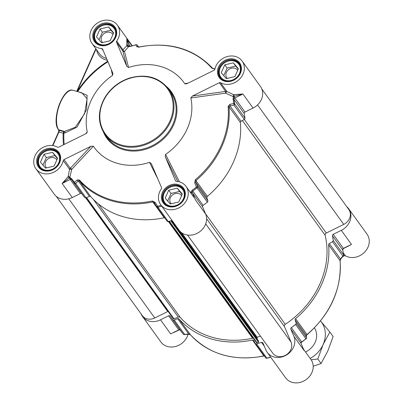 <?xml version="1.0" encoding="UTF-8"?>
<svg xmlns="http://www.w3.org/2000/svg" width="403" height="403" viewBox="0 0 403 403"><rect width="100%" height="100%" fill="white"/><g stroke="black" fill="none" stroke-linecap="round" stroke-linejoin="round"><path stroke-width="0.6" d="M45.499 168.111L40.461 162.208L43.992 154.314L52.561 152.324L57.599 158.228L54.067 166.122L45.499 168.111M57.453 158.555L54.904 155.568L46.335 157.558L42.95 165.129M52.561 152.324L54.904 155.568M43.992 154.314L46.335 157.558M56.873 159.85A6.584 5.657 -35.8 0 0 56.712 159.613A6.584 5.657 -35.8 0 0 49.352 158.127A6.584 5.657 -35.8 0 0 45.126 164.918A6.584 5.657 -35.8 0 0 46.033 167.316A6.584 5.657 -35.8 0 0 46.506 167.88M59.76 155.487A11.727 10.075 -35.8 0 0 58.737 153.629A11.727 10.075 -35.8 0 0 45.625 150.984A11.727 10.075 -35.8 0 0 38.094 163.074A11.727 10.075 -35.8 0 0 39.716 167.351A11.727 10.075 -35.8 0 0 41.161 168.907M38.517 162.661A11.077 9.511 -35.8 0 0 50.098 169.995A11.077 9.511 -35.8 0 0 59.543 157.775A11.077 9.511 -35.8 0 0 47.967 150.445A11.077 9.511 -35.8 0 0 38.517 162.661M101.576 42.758L96.539 36.854L100.07 28.956L108.639 26.966L113.676 32.87L110.145 40.763L101.576 42.758M113.53 33.197L110.981 30.215L102.412 32.205L99.027 39.771M108.639 26.966L110.981 30.215M100.07 28.956L102.412 32.205M112.951 34.492A6.584 5.657 -35.8 0 0 112.79 34.255A6.584 5.657 -35.8 0 0 105.425 32.774A6.584 5.657 -35.8 0 0 101.198 39.559A6.584 5.657 -35.8 0 0 102.11 41.962A6.584 5.657 -35.8 0 0 102.584 42.522M115.832 30.134A11.727 10.075 -35.8 0 0 114.81 28.27A11.727 10.075 -35.8 0 0 101.697 25.631A11.727 10.075 -35.8 0 0 94.171 37.721A11.727 10.075 -35.8 0 0 95.793 41.993A11.727 10.075 -35.8 0 0 97.234 43.554M94.594 37.303A11.077 9.511 -35.8 0 0 106.17 44.637A11.077 9.511 -35.8 0 0 115.621 32.416A11.077 9.511 -35.8 0 0 104.039 25.087A11.077 9.511 -35.8 0 0 94.594 37.303M224.788 64.828L233.357 62.838L238.39 68.742L234.858 76.635L226.29 78.625L221.252 72.721L224.788 64.828L227.131 68.072L223.746 75.643M238.244 69.069L235.695 66.082L227.131 68.072M233.357 62.838L235.695 66.082M237.664 70.364A6.584 5.657 -35.8 0 0 237.503 70.127A6.584 5.657 -35.8 0 0 228.491 69.674A6.584 5.657 -35.8 0 0 226.829 77.829A6.584 5.657 -35.8 0 0 227.302 78.394M240.551 66.001A11.727 10.075 -35.8 0 0 239.528 64.142A11.727 10.075 -35.8 0 0 223.474 63.331A11.727 10.075 -35.8 0 0 220.506 77.865A11.727 10.075 -35.8 0 0 221.952 79.421M223.645 63.488A11.077 9.511 -35.8 0 0 221.252 77.734A11.077 9.511 -35.8 0 0 236.002 77.975A11.077 9.511 -35.8 0 0 238.395 63.729A11.077 9.511 -35.8 0 0 223.645 63.488M170.217 203.983L165.18 198.08L168.711 190.186L177.28 188.191L182.317 194.095L178.786 201.994L170.217 203.983M182.171 194.427L179.622 191.44L171.053 193.43L167.668 200.996M177.28 188.191L179.622 191.44M168.711 190.186L171.053 193.43M181.592 195.722A6.584 5.657 -35.8 0 0 181.431 195.48A6.584 5.657 -35.8 0 0 174.066 193.999A6.584 5.657 -35.8 0 0 169.839 200.785A6.584 5.657 -35.8 0 0 170.751 203.188A6.584 5.657 -35.8 0 0 171.225 203.747M184.478 191.36A11.727 10.075 -35.8 0 0 183.451 189.496A11.727 10.075 -35.8 0 0 170.338 186.856A11.727 10.075 -35.8 0 0 162.812 198.946A11.727 10.075 -35.8 0 0 164.434 203.223A11.727 10.075 -35.8 0 0 165.88 204.779M163.235 198.533A11.077 9.511 -35.8 0 0 174.816 205.862A11.077 9.511 -35.8 0 0 184.262 193.647A11.077 9.511 -35.8 0 0 172.68 186.312A11.077 9.511 -35.8 0 0 163.235 198.533M70.409 178.081L70.898 179.32L71.548 179.491A92.514 79.462 -35.8 0 0 72.026 180.166L82.363 194.493A92.514 79.462 -35.8 0 0 84.65 197.48A1.305 1.118 -35.8 0 0 86.01 197.762L75.673 183.436A2056.59 1012.271 -17.4 0 1 78.343 181.038A1.305 0.771 -131.9 0 1 77.104 179.98A2008.129 1076.67 166.1 0 0 74.429 182.373A1.305 0.771 48 0 0 75.673 183.436A1.305 1.118 -35.8 0 1 74.308 183.153A1.305 0.665 -39 0 1 74.429 182.373A91.96 78.988 144.2 0 1 71.679 178.731L70.56 178.081A2.796 1.944 -89.5 0 0 70.409 178.081L70.258 177.622A2.604 2.237 -35.8 0 0 69.397 177.894L67.971 176.801L62.133 183.476L69.356 177.914A16.941 14.548 -35.8 0 0 69.87 177.159L68.258 176.393A15.636 13.43 144.2 0 1 67.971 176.801M80.378 193.536L72.283 197.541L62.133 183.476L70.228 179.471L80.378 193.536A1.305 1.118 144.2 0 1 81.814 193.732M63.246 160.555L69.533 169.27L71.704 169.396A1.305 0.746 43 0 0 70.308 168.308L64.022 159.593A1.305 1.118 -35.8 0 0 63.246 160.555A15.636 13.43 144.2 0 1 51.231 173.184A15.636 13.43 144.2 0 1 35.963 168.827L54.309 194.256A15.636 13.43 -35.8 0 0 72.283 197.541M128.356 45.866A15.636 13.43 -35.8 0 0 127.645 45.725M253.074 108.054A15.636 13.43 -35.8 0 0 260.459 86.469L242.112 61.039A15.636 13.43 144.2 0 1 239.528 79.174A15.636 13.43 144.2 0 1 220.532 82.706A1.305 1.118 -35.8 0 0 219.348 82.711L225.635 91.426A1.305 0.534 -97.8 0 0 225.705 93.169L226.818 91.421A1.305 1.118 -35.8 0 0 225.635 91.426L192.453 96.025L190.821 97.969L225.705 93.169L233.176 96.624L233.176 96.327A16.941 14.548 -35.8 0 0 234.042 96.398L242.923 93.99L233.896 94.675A1.305 0.458 -86.9 0 1 234.042 96.398L234.833 97.994L242.923 93.99L253.074 108.054L244.984 112.064L234.833 97.994A1.305 1.118 144.2 0 0 234.289 98.448L233.493 97.36A2.796 2.257 30.3 0 0 233.372 97.496L233.025 98.871A91.96 78.988 144.2 0 1 233.79 103.49A2008.129 1127.221 148.5 0 0 229.866 104.367L228.113 106.387A86.746 74.51 144.2 0 1 195.289 179.768L194.73 182.917A2008.129 427.059 68.4 0 0 196.422 187.027L197.535 186.488A2056.59 290.266 -112 0 1 195.833 182.383L194.73 182.917M228.113 106.387A1.305 0.594 174.9 0 1 228.959 106.714L240.395 122.562A87.3 74.988 144.2 0 1 207.359 196.412A1.305 1.118 144.2 0 0 206.905 197.732L195.833 182.383L195.923 180.564A87.3 74.988 -35.8 0 0 228.959 106.714L230.017 105.964A2056.59 1047.296 -28.8 0 1 233.941 105.092L244.283 119.419A1.305 1.118 -35.8 0 0 244.974 118.124A92.514 79.462 -35.8 0 0 244.198 113.48A1.305 1.118 144.2 0 1 244.984 112.064M261.849 89.018L348.837 209.57A10.75 9.234 144.2 0 1 343.759 224.411L326.294 233.055L244.294 119.414L241.09 121.313L230.017 105.964A1.305 0.559 -102.5 0 0 229.866 104.367M240.395 122.562A1.305 1.118 144.2 0 1 241.09 121.313M206.905 197.732L207.872 200.815L197.535 186.488A1.305 1.118 -35.8 0 1 197.042 187.843L196.422 187.027A91.96 78.988 144.2 0 1 192.166 190.206L191.244 191.672A2.796 2.791 151.4 0 0 191.208 191.893L190.715 192.03A2.604 2.237 -35.8 0 0 190.876 192.82L190.891 192.861A1.305 0.62 -60.1 0 1 190.795 192.987M175.748 181.088L175.496 180.74A1.305 1.118 -35.8 0 0 176.403 181.35A15.636 13.43 144.2 0 1 186.035 186.398A15.636 13.43 144.2 0 1 181.219 206.437A15.636 13.43 144.2 0 1 160.676 204.694L179.028 230.123A15.636 13.43 -35.8 0 0 198.311 232.692A15.636 13.43 -35.8 0 0 205.651 214.074L202.578 206.855A1.305 1.118 144.2 0 1 203.097 205.364A92.514 79.462 -35.8 0 0 207.379 202.17A1.305 1.118 -35.8 0 0 207.872 200.815M156.792 206.915L166.993 221.051A1.305 1.118 -35.8 0 0 168.263 221.529A92.514 79.462 -35.8 0 0 172.071 220.486M164.228 217.761A87.3 74.988 144.2 0 1 90.751 196.629A1.305 1.118 144.2 0 0 89.421 196.387L78.343 181.038L79.32 180.781A87.3 74.988 -35.8 0 0 152.792 201.913L164.228 217.761A1.305 1.118 144.2 0 1 164.585 217.731M89.421 196.387L86.01 197.762M64.198 144.45A86.942 74.676 144.2 0 1 63.916 133.025A1.305 1.118 84.2 0 0 63.336 131.534A1.305 0.554 -74 0 1 63.221 133.217A1.305 0.549 -177 0 0 63.916 133.025A1598.923 414.647 20.5 0 1 65.019 132.904L77.033 127.106L86.645 109.425L87.093 95.214L79.159 92.065M35.963 168.827A15.636 13.43 144.2 0 1 38.547 150.692A15.636 13.43 144.2 0 1 57.543 147.166A1.305 1.118 -35.8 0 0 58.722 147.155L85.809 133.751L86.892 132.919L87.255 131.907L85.632 133.836M64.022 159.593L90.917 146.279L70.308 168.308A1.305 1.118 -35.8 0 0 69.533 169.27L68.258 176.393M111.238 69.467L112.518 75.437A55.377 47.564 -35.8 0 0 87.255 131.907M69.87 177.159L71.704 169.396L93.35 146.213L90.917 146.279M93.35 146.213A55.377 47.564 -35.8 0 0 149.513 162.369L157.845 178.947M149.513 162.369L151.261 163.487M151.337 163.658L161.553 187.647A1.305 1.118 -35.8 0 1 161.386 188.785A15.636 13.43 144.2 0 0 160.676 204.694M175.496 180.74L165.285 156.757L177.768 181.496M179.456 181.864L165.568 154.425L165.285 156.757M165.568 154.425A55.377 47.564 -35.8 0 0 190.821 97.969M192.453 96.025L219.348 82.711M187.944 83.199L184.725 83.653L185.959 83.97L187.158 83.587L214.053 70.273A1.305 1.118 -35.8 0 0 214.829 69.311A15.636 13.43 144.2 0 1 226.844 56.682A15.636 13.43 144.2 0 1 242.112 61.039M184.725 83.653A55.377 47.564 -35.8 0 0 128.557 67.497L124.477 51.433A1.305 0.675 48.5 0 1 122.975 49.796A1.305 1.118 -35.8 0 0 122.809 50.939A1.305 1.179 165.6 0 0 124.477 51.433L128.476 46.798L126.653 45.851L122.975 49.796L116.689 41.086A1.305 1.118 -35.8 0 0 116.522 42.224L122.809 50.939L126.733 66.208L128.557 67.497M126.733 66.208L116.522 42.224M112.518 75.437L112.86 73.281L102.574 49.126A1.305 1.118 -35.8 0 0 101.667 48.516A15.636 13.43 144.2 0 1 92.035 43.469A15.636 13.43 144.2 0 1 96.856 23.429A15.636 13.43 144.2 0 1 117.394 25.172A15.636 13.43 144.2 0 1 116.689 41.086M113.001 73.734L112.86 73.281M52.869 145.599L58.959 131.988A1.305 0.554 106 0 0 59.08 130.31L58.687 129.766A21.5 9.128 -74 0 1 59.392 105.163A21.5 9.128 -74 0 1 73.039 90.302L82.031 92.892L87.098 98.861L84.625 113.676L75.265 127.298L64.44 131.423A1.305 1.118 -95.7 0 1 65.019 132.904M126.754 45.388A1.305 0.489 -168.3 0 0 128.366 45.992L126.859 38.779L126.754 45.388A15.636 13.43 144.2 0 1 126.653 45.851M138.209 47.045A2056.59 110.074 -120.7 0 1 137.443 45.348A1.305 1.174 155.7 0 0 135.917 44.909A2008.129 166.988 55.5 0 0 136.728 46.688L138.834 47.171A86.746 74.51 144.2 0 1 211.842 68.167L214.875 69.16M128.164 46.839A16.941 14.548 -35.8 0 0 128.366 45.992L128.381 46.033A2.604 2.237 -35.8 0 0 128.829 46.677L129.287 46.456A2.796 1.184 -22.6 0 0 129.428 46.481L130.91 46.32A91.96 78.988 144.2 0 1 135.917 44.909A1.305 0.277 -104.2 0 1 136.002 44.748A1.305 0.277 -104.2 0 1 136.149 44.844M128.829 46.677A92.514 79.462 -35.8 0 0 128.476 46.798M233.896 94.675A15.636 13.43 144.2 0 1 233.423 94.64L233.176 96.327M233.423 94.64L226.818 91.421L220.532 82.706M234.002 96.418A2.604 2.237 -35.8 0 0 233.246 96.947A92.514 79.462 -35.8 0 0 233.176 96.624M190.715 192.03A92.514 79.462 -35.8 0 1 190.402 192.241L190.1 192.024M233.246 96.947L233.493 97.36M193.823 197.193L190.891 192.861A16.941 14.548 -35.8 0 0 190.569 192.679M70.077 177.35A92.514 79.462 -35.8 0 0 70.258 177.622M152.43 200.981A1.305 0.302 -102.1 0 0 152.792 201.913L154.374 202.905A2056.59 110.074 59.3 0 0 156.651 206.724L157.543 206.276A2008.129 38.638 -121 0 0 155.251 202.457L152.43 200.981A86.746 74.51 144.2 0 1 79.421 179.98L77.104 179.98M214.965 68.737L214.502 68.777A1.305 0.463 85.1 0 1 214.502 68.777A1.305 0.463 85.1 0 1 214.87 69.14M138.189 47.045A1.305 1.169 155.6 0 0 136.728 46.688M130.33 46.456L129.287 46.456M244.974 118.124L234.637 103.798A1.305 1.118 -35.8 0 1 233.941 105.092A1.305 0.559 -102.4 0 0 233.79 103.49A1.305 0.605 -7.6 0 1 234.637 103.798A92.514 79.462 -35.8 0 0 233.861 99.153L234.289 98.448M191.208 191.893L192.367 192.166L192.76 191.037A92.514 79.462 -35.8 0 0 197.042 187.843L207.379 202.17M156.656 206.729A1.305 1.118 -35.8 0 0 156.717 206.825A1.305 1.305 0 0 1 156.651 206.729L154.258 202.729L155.251 202.457M346.706 246.948L351.456 244.399L343.361 248.404A1.305 1.118 -35.8 0 0 342.822 248.853L342.767 250.082A92.514 79.462 144.2 0 1 343.542 254.726A1.305 0.605 -7.6 0 1 343.598 254.867A1.305 1.305 0 0 1 343.306 255.88L343.306 255.88A1.305 0.68 -140 0 1 342.847 256.021A2056.59 1047.296 -28.8 0 1 340.394 258.938L340.056 260.681A87.3 74.988 144.2 0 1 307.021 334.53L306.215 335.356A2056.59 290.266 -112 0 1 306.436 337.417L296.099 323.09A1.305 1.118 144.2 0 1 295.611 324.445A92.514 79.462 144.2 0 1 291.329 327.639A1.305 1.118 -35.8 0 0 290.81 329.13L293.883 336.349A15.636 13.43 144.2 0 1 286.543 354.967A15.636 13.43 144.2 0 1 267.254 352.398A15.636 13.43 144.2 0 1 265.99 350.152L262.917 342.933A1.305 1.118 -35.8 0 0 261.532 342.389A92.514 79.462 144.2 0 1 256.494 343.804A1.305 1.118 144.2 0 1 255.22 343.326L253.678 340.525A1.305 1.118 -35.8 0 0 252.459 340.036L263.889 355.879A87.3 74.988 144.2 0 1 190.418 334.747L188.725 334.006A1.305 0.463 85.1 0 1 188.498 334.223A1.305 0.463 85.1 0 1 188.488 334.223M346.711 206.623A15.636 13.43 144.2 0 1 348.691 208.744A15.636 13.43 144.2 0 1 341.306 230.33L333.21 234.339A1.305 1.118 -35.8 0 0 332.43 235.75A92.514 79.462 144.2 0 1 333.205 240.4A1.305 1.118 144.2 0 1 332.51 241.694L342.847 256.021A1.305 1.118 144.2 0 0 343.542 254.726L333.205 240.4M343.603 254.913L344.278 255.845L342.666 256.64M172.877 319.755L183.214 334.082A1.305 1.118 144.2 0 0 184.579 334.364A1.305 0.468 85.2 0 1 184.347 334.576L188.498 334.223L190.438 334.772A1.305 0.665 138.3 0 0 190.438 334.777A1.305 0.665 138.3 0 1 190.418 334.747L178.982 318.904A1.305 1.118 -35.8 0 0 177.647 318.657L188.725 334.006A2056.59 1012.271 -17.4 0 1 184.579 334.364L174.242 320.037A1.305 1.118 144.2 0 1 172.877 319.755A92.514 79.462 144.2 0 1 170.595 316.768A92.514 79.462 144.2 0 1 170.111 316.093A1.305 1.118 -35.8 0 0 168.61 315.811L160.515 319.816A15.636 13.43 144.2 0 1 142.541 316.531A15.636 13.43 144.2 0 1 141.151 313.982M178.982 318.904A87.3 74.988 -35.8 0 0 252.459 340.036M264.227 355.819L263.889 355.879A1.305 0.302 77.9 0 0 264.061 356L264.323 355.955M174.242 320.037L177.647 318.657M173.884 332.49L178.897 330.012L179.496 329.85L180.443 330.415L179.426 329.73L179.662 329.498M295.611 324.445L305.948 338.772A92.514 79.462 144.2 0 1 301.666 341.966L300.9 342.575L300.9 343.003M296.099 323.09L295.137 320.007L306.215 335.356A1.305 1.154 -6.3 0 1 306.315 335.739L307.116 334.692C330.692 313.736 341.694 289.117 340.117 260.832A1.305 0.594 -5.1 0 1 340.082 260.993M307.116 334.692L295.585 318.687A1.305 1.118 -35.8 0 0 295.137 320.007M295.585 318.687A87.3 74.988 -35.8 0 0 328.621 244.833L340.056 260.681A1.305 0.594 -5.1 0 1 340.117 260.832L340.852 258.791A1.305 0.675 40.1 0 0 340.857 258.781M343.306 255.88L340.852 258.791A1.305 0.675 40.1 0 1 340.394 258.938L329.322 243.588A1.305 1.118 -35.8 0 0 328.621 244.833M329.322 243.588L332.51 241.694M306.436 337.417A1.305 1.154 -6.2 0 1 306.537 337.759L306.537 337.759A1.305 1.305 0 0 1 306.048 338.923L305.948 338.772A1.305 1.118 144.2 0 0 306.436 337.417M183.254 334.127A1.305 0.665 -39 0 1 183.229 334.097A1.305 1.305 0 0 0 184.347 334.576L184.347 334.576A1.305 0.468 85.2 0 1 184.136 334.465M344.278 255.845A1.305 1.118 144.2 0 1 345.457 255.834A15.636 13.43 -35.8 0 0 364.453 252.308A15.636 13.43 -35.8 0 0 367.037 234.173L348.691 208.744M341.306 230.33L351.456 244.399L348.479 246.072M303.58 349.356L303.711 349.633M267.254 352.398L285.606 377.828A15.636 13.43 -35.8 0 0 306.144 379.571A15.636 13.43 -35.8 0 0 310.965 359.531L303.545 349.25M173.879 332.49L175.99 331.447M142.541 316.531L160.888 341.961A15.636 13.43 -35.8 0 0 175.859 346.404A15.636 13.43 -35.8 0 0 188.035 334.263M168.122 311.469A0.65 0.559 -35.8 0 0 167.734 311.539L154.752 317.967A10.75 9.234 144.2 0 1 142.395 315.705L56.289 196.377M253.28 338.208A1.955 1.677 -35.8 0 0 252.6 338.238A85.345 73.306 144.2 0 1 180.297 317.443A1.955 1.677 -35.8 0 0 178.292 317.075L173.995 318.808A0.65 0.559 144.2 0 1 173.295 318.637L86.061 197.742L173.3 318.647M258.404 340.832L258.509 342.268L257.059 342.731A0.65 0.559 144.2 0 1 256.384 342.5L168.963 221.353L256.414 342.55M260.474 336.152L257.074 337.23L257.21 339.145M326.294 233.055A1.955 1.677 -35.8 0 0 325.13 235.241A85.345 73.306 144.2 0 1 285.289 324.314A1.955 1.677 -35.8 0 0 284.453 326.591L291.082 342.167A10.75 9.234 144.2 0 1 286.039 354.972A10.75 9.234 144.2 0 1 272.781 353.204L187.531 235.06M305.519 351.985A17.591 15.107 -35.8 0 0 315.186 342.243A17.591 15.107 -35.8 0 0 314.39 327.906M310.174 358.433A26.709 22.946 -35.8 0 0 323.12 344.525A26.709 22.946 -35.8 0 0 320.551 320.954A26.709 22.946 -35.8 0 0 320.541 320.944L329.871 332.027L323.12 344.525L317.806 359.008L311.151 359.798M313.196 366.282L321.06 363.516L327.805 351.018L333.125 336.54L329.871 332.027M317.806 359.008L321.06 363.516M170.706 121.469A39.091 33.575 -35.8 0 0 168.394 88.816C158.968 77.205 146.077 73.593 129.711 77.986C118.875 81.582 110.528 88.217 104.669 97.884C97.526 111.122 97.632 123.348 104.997 134.562A39.091 33.575 -35.8 0 0 139.161 146.465A39.091 33.575 -35.8 0 0 170.706 121.469M169.945 121.036A38.436 33.016 144.2 0 1 106.75 135.72A38.436 33.016 144.2 0 1 132.799 77.492A38.436 33.016 144.2 0 1 169.945 121.036M168.394 88.816L170.54 91.788A39.091 33.575 144.2 0 1 172.857 124.446A39.091 33.575 144.2 0 1 141.307 149.442A39.091 33.575 144.2 0 1 107.143 137.534L104.997 134.562M115.283 37.575A11.924 10.241 144.2 0 1 105.662 45.196A11.924 10.241 144.2 0 1 95.244 41.569A11.924 10.241 144.2 0 1 94.539 31.605A11.924 10.241 144.2 0 1 104.16 23.984A11.924 10.241 144.2 0 1 114.578 27.616A11.924 10.241 144.2 0 1 115.283 37.575M59.211 162.933A11.924 10.241 144.2 0 1 49.589 170.555A11.924 10.241 144.2 0 1 39.167 166.923A11.924 10.241 144.2 0 1 38.461 156.963A11.924 10.241 144.2 0 1 48.083 149.342A11.924 10.241 144.2 0 1 58.506 152.974A11.924 10.241 144.2 0 1 59.211 162.933M183.929 198.8A11.924 10.241 144.2 0 1 174.303 206.427A11.924 10.241 144.2 0 1 163.885 202.795A11.924 10.241 144.2 0 1 163.18 192.836A11.924 10.241 144.2 0 1 172.801 185.209A11.924 10.241 144.2 0 1 183.219 188.841A11.924 10.241 144.2 0 1 183.929 198.8M240.002 73.447A11.924 10.241 144.2 0 1 230.38 81.068A11.924 10.241 144.2 0 1 219.957 77.436A11.924 10.241 144.2 0 1 219.252 67.477A11.924 10.241 144.2 0 1 228.874 59.856A11.924 10.241 144.2 0 1 239.296 63.483A11.924 10.241 144.2 0 1 240.002 73.447M52.496 145.554L58.561 131.993L63.221 133.217A87.763 75.386 -35.8 0 0 63.508 144.793M58.803 130.119L58.415 129.58A0.65 0.559 144.2 0 0 58.687 129.766L64.44 131.423A1564.839 448.06 -155.9 0 0 63.336 131.534L59.08 130.31A0.65 0.559 144.2 0 1 58.803 130.119L58.586 132.098M107.732 61.236A87.763 75.386 -35.8 0 0 77.149 91.486M77.739 91.652A86.942 74.676 144.2 0 1 107.954 61.755M103.506 132.275A39.741 34.134 -35.8 0 0 137.786 150.863A39.741 34.134 -35.8 0 0 173.617 124.88A39.741 34.134 -35.8 0 0 166.696 86.68M218.491 67.044A12.574 10.8 -35.8 0 0 230.642 81.29A12.574 10.8 -35.8 0 0 239.165 62.238A12.574 10.8 -35.8 0 0 218.491 67.044M37.701 156.53A12.574 10.8 -35.8 0 0 49.851 170.776A12.574 10.8 -35.8 0 0 58.37 151.724A12.574 10.8 -35.8 0 0 37.701 156.53M93.773 31.172A12.574 10.8 -35.8 0 0 105.924 45.418A12.574 10.8 -35.8 0 0 114.447 26.371A12.574 10.8 -35.8 0 0 93.773 31.172M162.419 192.402A12.574 10.8 -35.8 0 0 174.57 206.643A12.574 10.8 -35.8 0 0 183.088 187.596A12.574 10.8 -35.8 0 0 162.419 192.402M77.084 91.466L96.06 49.045M67.931 91.753A20.845 8.851 106 0 0 58.027 108.357A20.845 8.851 106 0 0 57.599 127.68M96.569 49.75A16.941 14.548 -35.8 0 0 107.329 60.294M106.528 58.415A15.636 13.43 144.2 0 1 99.455 53.75L92.035 43.469M101.667 48.516L103.254 50.713M131.967 45.861L126.859 38.779L129.932 45.997A1.305 0.655 -23.1 0 0 128.381 46.033M205.651 214.074L195.5 200.004L192.427 192.785A1.305 0.655 156.9 0 0 190.876 192.82M161.114 205.298A91.96 78.988 144.2 0 1 157.543 206.276A1.305 0.277 75.8 0 0 157.926 207.202A92.514 79.462 -35.8 0 0 161.734 206.16M70.898 179.32A1.305 1.118 144.2 0 0 70.228 179.471L69.397 177.894M138.667 47.045L137.443 45.348A1.305 1.118 -35.8 0 0 137.378 45.247A1.305 1.305 0 0 0 136.002 44.748L130.91 46.32M212.583 68.253A1.305 0.665 138.3 0 0 212.562 68.228A1.305 0.665 138.3 0 0 212.562 68.223A1.305 0.665 138.3 0 0 211.842 68.167M139.111 47.121A1.305 0.302 77.9 0 0 138.939 47A1.305 0.302 77.9 0 0 138.834 47.171M138.677 47.045L137.378 45.247A1.305 1.118 -35.8 0 0 136.647 44.834M130.119 46.28A1.305 1.118 144.2 0 1 129.932 45.997L130.139 46.285M244.198 113.48L233.861 99.153A1.305 0.62 168.7 0 0 233.025 98.871M207.359 196.412L195.289 179.768M192.166 190.206L203.097 205.364M202.578 206.855L192.427 192.785A1.305 1.118 144.2 0 1 192.367 192.166M90.751 196.629L79.32 180.781A1.305 0.665 -41.7 0 1 79.421 179.98M71.679 178.731A1.305 0.665 144.9 0 0 71.543 179.491A1.305 0.665 144.9 0 0 71.548 179.491M71.543 179.491L72.026 180.166A92.514 79.462 -35.8 0 0 74.308 183.153L84.65 197.48M167.054 221.151L156.717 206.825A1.305 1.118 -35.8 0 0 157.926 207.202L168.263 221.529M270.64 357.088A92.514 79.462 144.2 0 1 266.831 358.131L256.494 343.804M261.532 342.389L264.343 346.283M332.43 235.75L342.767 250.082A1.305 0.62 168.7 0 1 342.822 250.203L343.598 254.867A1.305 0.605 -7.6 0 1 343.522 255.124M180.932 331.095L183.229 334.097A1.305 0.665 -39 0 1 183.214 334.082A92.514 79.462 144.2 0 1 180.932 331.095L170.595 316.768M255.356 343.517L265.557 357.652A1.305 1.118 144.2 0 0 265.622 357.753A1.305 1.305 0 0 0 266.998 358.252A1.305 0.277 75.8 0 1 266.831 358.131A1.305 1.118 144.2 0 1 265.622 357.753L255.285 343.427M168.61 315.811L178.761 329.876L170.665 333.885L160.515 319.816M179.426 329.73A1.305 1.118 -35.8 0 0 178.761 329.876L178.897 330.012M290.81 329.13L300.96 343.195L304.033 350.414L293.883 336.349M300.9 342.575A1.305 1.118 -35.8 0 0 300.96 343.195A1.305 0.655 156.9 0 1 300.996 343.26L300.945 342.852M300.89 343.024L301.771 342.112L291.329 327.639M342.817 250.339A1.305 0.62 168.7 0 0 342.822 250.203L342.978 248.928L343.497 248.535L333.21 234.339M301.016 343.331A1.305 0.655 156.9 0 0 300.996 343.26L303.817 349.88M305.968 338.842L301.771 342.112M264.061 356C233.901 361.627 209.359 354.554 190.438 334.777A1.305 0.665 138.3 0 0 190.463 334.802M345.457 255.834L343.301 252.842M68.787 198.835L154.752 317.967M85.698 197.848L167.734 311.539M86.509 197.561L173.995 318.808M93.405 199.43L178.292 317.075M98.352 203.878L180.297 317.443M168.368 221.504L252.6 338.238M169.391 221.237L257.059 342.731M170.882 220.829L258.509 342.268M171.225 220.728L258.706 341.971M171.653 220.607L258.499 340.958M180.74 232.017L256.877 337.533M181.718 232.793L257.074 337.23M205.726 223.872L291.082 342.167M206.623 218.728L284.453 326.591M205.53 213.781L285.289 324.314M242.379 120.552L325.13 235.241M257.547 104.926L343.759 224.411M59.417 154.571L58.737 153.629M40.396 168.293L39.716 167.351M115.49 29.212L114.81 28.27M96.473 42.935L95.793 41.993M240.208 65.084L239.528 64.142M221.187 78.807L220.506 77.865M184.131 190.438L183.451 189.496M165.114 204.165L164.434 203.223M127.776 45.907L126.895 44.683M239.296 63.483C241.714 67.23 241.503 71.271 238.672 75.598C236.475 78.525 233.609 80.343 230.078 81.053C225.705 81.688 222.335 80.484 219.957 77.436M183.219 188.841C185.637 192.589 185.43 196.629 182.594 200.956C180.398 203.883 177.532 205.701 174 206.407C169.633 207.046 166.263 205.842 163.885 202.795M58.506 152.974C60.918 156.722 60.712 160.757 57.876 165.084C55.679 168.011 52.818 169.829 49.282 170.54C44.914 171.179 41.544 169.97 39.167 166.923M76.731 91.365L95.813 48.708M58.415 129.58C50.899 120.683 63.059 86.428 73.039 90.302M114.578 27.616C116.996 31.363 116.784 35.399 113.953 39.726C111.757 42.658 108.891 44.476 105.359 45.181C100.992 45.821 97.617 44.617 95.244 41.569M132.26 45.776L117.394 25.172M193.863 197.248L186.035 186.398M138.254 47.151L138.939 47C169.099 41.373 193.642 48.446 212.562 68.223L214.502 68.777M130.033 46.269L130.97 46.164M306.31 335.694L306.537 337.759M270.74 357.224L266.998 358.252M343.497 248.535L348.509 246.057M171.673 220.602L258.464 340.883"/></g></svg>
